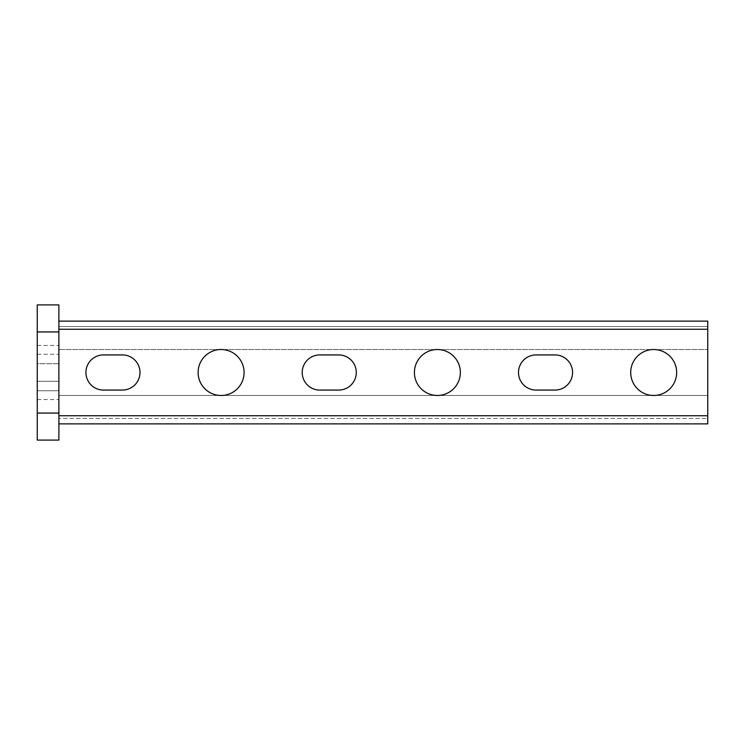 <?xml version="1.0" encoding="UTF-8"?>
<svg xmlns="http://www.w3.org/2000/svg" width="745" height="745" viewBox="0 0 745 745"><rect width="100%" height="100%" fill="white"/><g stroke="black" fill="none" stroke-linecap="round" stroke-linejoin="round"><path stroke-width="0.56" stroke-dasharray="3.73 2.79" d="M676.656 372.5A22.983 22.983 0 0 0 642.19 352.599A22.983 22.983 0 0 0 642.19 392.401A22.983 22.983 0 0 0 676.656 372.5M536.074 354.927A17.573 17.573 0 0 0 518.492 372.5A17.573 17.573 0 0 0 536.074 390.073L554.997 390.073A17.573 17.573 0 0 0 572.57 372.5A17.573 17.573 0 0 0 554.997 354.927L536.074 354.927M460.363 372.5A22.983 22.983 0 0 0 425.898 352.599A22.983 22.983 0 0 0 425.898 392.401A22.983 22.983 0 0 0 460.363 372.5M319.782 354.927A17.573 17.573 0 0 0 302.209 372.5A17.573 17.573 0 0 0 319.782 390.073L338.705 390.073A17.573 17.573 0 0 0 356.278 372.5A17.573 17.573 0 0 0 338.705 354.927L319.782 354.927M244.081 372.5A22.983 22.983 0 0 0 209.606 352.599A22.983 22.983 0 0 0 209.606 392.401A22.983 22.983 0 0 0 244.081 372.5M103.49 354.927A17.573 17.573 0 0 0 85.917 372.5A17.573 17.573 0 0 0 103.49 390.073L122.413 390.073A17.573 17.573 0 0 0 139.986 372.5A17.573 17.573 0 0 0 122.413 354.927L103.49 354.927M58.883 321.132L58.883 349.517L58.883 326.543L707.75 326.543L707.75 321.132L58.883 321.132L58.883 423.868L707.75 423.868L707.75 415.757L707.75 418.457L58.883 418.457L58.883 395.483L58.883 418.457L707.75 418.457L707.75 423.868L707.75 395.483L707.75 415.757L58.883 415.757L58.883 329.243L707.75 329.243L707.75 321.132L707.75 326.543L58.883 326.543L58.883 329.243L707.75 329.243L707.75 326.543L707.75 415.757L58.883 415.757L707.75 415.757M707.75 329.243L707.75 349.517L58.883 349.517L707.75 349.517L707.75 329.243L58.883 329.243M707.75 395.483L58.883 395.483L707.75 395.483M58.883 423.868L58.883 415.757M37.25 372.5L37.25 390.753L37.25 372.5M58.883 372.5L58.883 354.248L58.883 372.5M37.25 381.291L37.25 399.534L37.25 363.709L37.25 381.291L58.883 381.291L58.883 399.534L58.883 345.466L58.883 381.291L37.25 381.291M37.25 363.709L37.25 345.466L37.25 363.709L58.883 363.709L37.25 363.709M37.25 390.753L37.25 354.248L37.25 390.753L58.883 390.753L58.883 354.248L58.883 390.753L37.25 390.753L58.883 390.753M37.25 354.248L58.883 354.248M58.883 413.056L58.883 440.09L37.25 440.09L37.25 304.91L58.883 304.91L58.883 413.056L37.25 413.056M37.25 331.944L58.883 331.944M37.25 399.534L58.883 399.534M37.25 345.466L58.883 345.466"/><path stroke-width="1.12" d="M676.656 372.5A22.983 22.983 0 0 1 642.19 392.401A22.983 22.983 0 0 1 642.19 352.599A22.983 22.983 0 0 1 676.656 372.5M536.074 390.073A17.573 17.573 0 0 1 518.492 372.5A17.573 17.573 0 0 1 536.074 354.927L554.997 354.927A17.573 17.573 0 0 1 572.57 372.5A17.573 17.573 0 0 1 554.997 390.073L536.074 390.073M460.363 372.5A22.983 22.983 0 0 1 425.898 392.401A22.983 22.983 0 0 1 425.898 352.599A22.983 22.983 0 0 1 460.363 372.5M319.782 390.073A17.573 17.573 0 0 1 302.209 372.5A17.573 17.573 0 0 1 319.782 354.927L338.705 354.927A17.573 17.573 0 0 1 356.278 372.5A17.573 17.573 0 0 1 338.705 390.073L319.782 390.073M244.081 372.5A22.983 22.983 0 0 1 209.606 392.401A22.983 22.983 0 0 1 209.606 352.599A22.983 22.983 0 0 1 244.081 372.5M103.49 390.073A17.573 17.573 0 0 1 85.917 372.5A17.573 17.573 0 0 1 103.49 354.927L122.413 354.927A17.573 17.573 0 0 1 139.986 372.5A17.573 17.573 0 0 1 122.413 390.073L103.49 390.073M58.883 321.132L707.75 321.132L707.75 423.868L58.883 423.868M37.25 440.09L58.883 440.09L58.883 304.91L37.25 304.91L37.25 440.09M58.883 415.757L707.75 415.757M707.75 329.243L58.883 329.243M37.25 413.056L58.883 413.056M37.25 331.944L58.883 331.944"/></g></svg>
